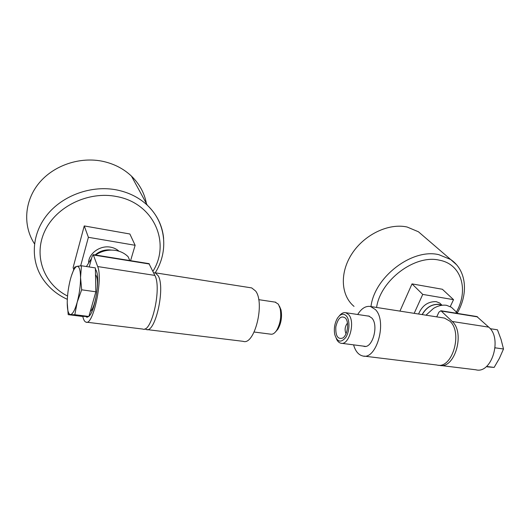 <?xml version="1.0" encoding="UTF-8"?>
<svg xmlns="http://www.w3.org/2000/svg" width="530" height="530" viewBox="0 0 530 530"><rect width="100%" height="100%" fill="white"/><g stroke="black" fill="none" stroke-linecap="round" stroke-linejoin="round"><path stroke-width="0.79" d="M90.339 311.282C94.969 308.778 99.448 283.384 96.486 276.335L95.513 274.619M82.733 316.377L83.256 318.146C83.925 320.405 84.813 321.723 85.92 322.107C93.061 326.407 103.184 279.184 97.686 266.557L93.24 254.645L92.048 256.639L89.206 266.961M86.622 322.194L142.795 329.064C151.567 333.436 161.948 287.896 154.859 275.415L148.976 263.642M88.921 316.304C94.863 311.693 100.17 279.767 96.44 271.015L95.4 269.061M85.661 316.423L86.635 317.125L88.735 316.47M129.804 260.548L128.147 256.765C124.868 253.433 120.701 251.326 115.639 250.432C108.438 249.378 101.727 250.909 95.519 255.016M91.577 258.355L86.43 266.53M86.993 316.443L87.682 317.106M81.673 289.811L80.547 277.528C80.514 285.617 79.401 293.845 77.201 302.206C74.915 310.163 72.67 314.283 70.457 314.555C68.363 314.184 67.284 310.222 67.231 302.683L68.204 314.654L74.829 314.707L77.201 302.206L81.673 289.811L95.844 291.798L95.38 267.908L81.468 265.769L77.016 266.332L74.67 267.18L71.384 275.925M95.844 291.798L88.874 316.47L81.872 316.364L68.204 314.654M275.169 302.133L278.369 304.194L280.138 308.44C281.549 316.39 280.377 323.717 276.62 330.428C274.673 333.317 272.692 334.562 270.664 334.165L254.148 332.032M279.442 306.128L281.006 309.865C282.245 316.847 281.218 323.28 277.912 329.17L275.779 331.588M67.231 302.683C67.33 294.905 68.403 287.048 70.45 279.111C72.584 271.393 74.77 267.133 77.016 266.332C79.202 266.146 80.381 269.876 80.547 277.528L81.468 265.769M74.829 314.707L88.874 316.47M153.627 272.831L155.297 272.824L158.311 275.951C165.493 288.419 155.091 333.86 146.234 329.481L145.001 328.825M250.763 287.764L251.69 287.909L255.619 291.023C265.199 303.206 254.466 345.798 243.144 341.333L147.088 329.587M440.735 365.495L475.847 369.788C491.601 374.293 502.645 338.405 488.733 327.136L476.848 316.536M438.847 365.216L439.304 365.316C454.508 369.834 465.545 332.906 452.176 321.471L440.927 310.739L438.913 312.17L436.727 316.867M453.468 309.222L451.408 307.267L446.571 305.326C442.391 304.704 438.045 305.717 433.547 308.361L425.994 315.191M347.461 323.128C344.937 326.374 344.46 329.905 346.017 333.728M495.1 347.548L495.046 348.111M336.278 338.557C337.398 341.188 338.922 342.744 340.85 343.215C349.005 345.918 355.637 321.982 348.674 314.654L345.732 312.7C343.526 312.263 341.413 313.303 339.385 315.814M346.441 316.019C343.447 312.998 340.399 313.806 337.312 318.431C334.622 323.366 333.767 328.713 334.748 334.476C337.219 342.175 340.896 343.162 345.772 337.438C349.707 331.495 350.038 320.206 346.441 316.019M345.547 318.166C341.181 315.138 337.941 318.04 335.821 326.877C335.47 335.974 337.809 339.684 342.824 338.001C347.349 335.225 349.27 323.22 345.918 318.669L345.547 318.166M490.19 328.686L497.465 329.806L501.055 339.425L503.5 348.998L495.186 347.832M503.5 348.998L499.399 358.333L494.145 367.416L486.5 366.449M494.145 367.416L487.236 366.846M363.951 356.1L436.958 365.031C452.117 369.549 463.154 332.555 449.824 321.114L444.471 318.079L443.246 317.887M363.202 346.097L363.891 346.302C372.385 349.031 379.089 325.314 371.802 317.993L368.734 316.032L367.29 315.926M353.576 344.858C355.405 351.158 358.426 354.855 362.646 355.941C376.505 360.46 387.483 321.332 375.425 309.586L370.556 306.512C365.813 305.697 361.526 308.354 357.69 314.489M73.703 269.498L73.114 267.57L84.243 225.932L129.87 233.995L135.137 245.291L130.592 260.674M34.483 243.8C22.81 225.952 24.208 201.142 38.995 183.161C53.755 165.181 80.229 156.396 103.164 161.411C114.314 163.922 123.742 168.825 131.447 176.112C139.483 183.956 144.478 193.106 146.419 203.566M80.659 265.835L88.391 237.307L135.137 245.291M84.243 225.932L88.391 237.307M88.57 262.165C89.219 252.916 100.461 245.204 110.439 247.146C113.818 247.735 116.673 249.1 118.998 251.233M95.294 254.976C99.66 251.286 104.695 249.663 110.406 250.1M95.102 254.95C99.859 250.915 105.324 249.292 111.486 250.087M399.938 311.11L412.022 283.888L442.371 289.261L453.528 299.662L450.288 306.565M354.033 306.393C340.863 295.528 339.472 272.751 352.006 253.651C364.421 234.512 388.722 222.898 407.106 227.012L418.428 231.769L423.616 236.228M414.182 313.343L422.735 294.408L453.528 299.662M412.022 283.888L422.735 294.408M418.574 314.032C422.125 305.565 427.995 301.438 436.197 301.63L439.801 303.094L441.331 304.571M422.231 314.601C426.332 307.446 431.904 304.068 438.933 304.459L441.596 305.333M422.125 314.581C426.266 307.36 431.884 303.948 438.986 304.339L441.821 305.3M97.686 266.557L154.859 275.415M93.518 255.01L149.407 264.019M452.176 321.471L488.733 327.136M441.563 311.097L477.656 316.913M67.542 296.038C44.023 284.279 33.059 255.844 44.812 231.06C56.326 206.203 88.835 190.827 116.706 196.557C153.978 203.248 170.918 242.945 152.905 271.327M67.323 299.317C58.002 295.104 50.363 289.029 44.401 281.099C30.429 262.748 30.766 235.658 46.627 215.452C62.427 195.232 91.842 184.838 117.084 190.005C129.055 192.523 139.138 197.604 147.327 205.229C157.039 214.643 162.471 225.72 163.631 238.48M376.598 307.46C380.381 280.304 414.91 254.248 439.317 260.17C461.988 264.165 469.136 290.798 455.767 313.137M370.974 306.578C374.432 276.985 412.221 248.073 438.886 254.691L450.639 259.481L456.588 264.775M93.24 254.645L149.056 263.655M87.211 317.198L86.635 317.125M95.519 275.222L96.023 275.302M258.693 299.662L275.779 302.219M281.006 309.865L280.138 308.44M277.912 329.17L276.62 330.428M155.297 272.824L251.69 287.909M440.927 310.739L477 316.562M451.408 307.267L457.953 313.488M369.443 316.251L345.732 312.7M365.389 346.382L341.598 343.308M364.673 346.401L363.891 346.302M444.471 318.079L370.556 306.512M131.447 176.112L147.327 205.229C166.334 223.097 168.699 251.631 155.217 272.804M418.428 231.769L450.639 259.481C466.751 270.333 468.48 293.719 457.337 312.905M442.053 305.273L439.801 303.094"/></g></svg>
